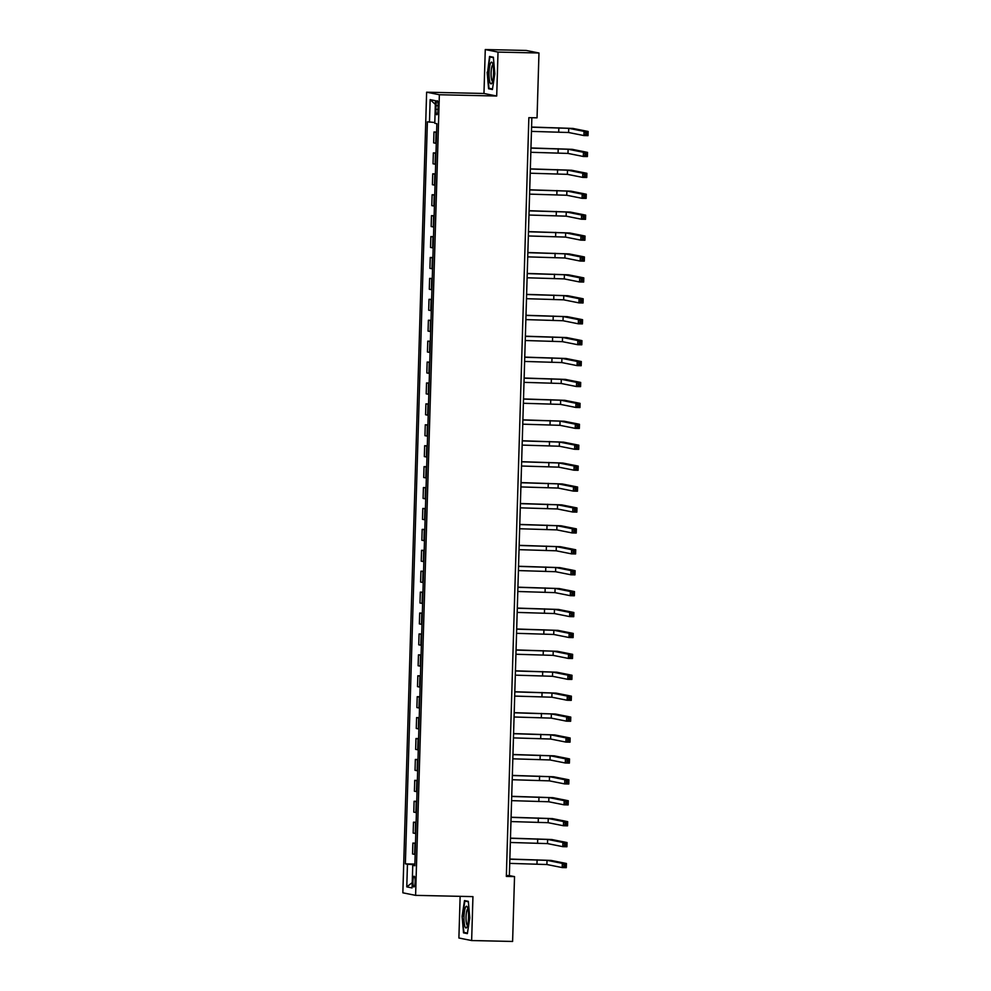 <?xml version="1.0" encoding="UTF-8"?>
<svg xmlns="http://www.w3.org/2000/svg" width="991" height="991" viewBox="0 0 991 991"><rect width="100%" height="100%" fill="white"/><g stroke="black" fill="none" stroke-linecap="round" stroke-linejoin="round"><path stroke-width="1.49" d="M415.13 881.792A5.364 1.102 -88.7 0 0 414.151 876.217A5.364 1.102 -88.7 0 0 412.937 881.358A5.364 1.102 -88.7 0 0 413.916 886.933A5.364 1.102 -88.7 0 0 415.13 881.792M460.134 896.335L458.895 938.006L471.642 940.546L512.607 941.45L514.527 876.614L509.362 875.586L531.857 117.718M426.625 92.2L402.854 892.817L415.601 895.356L439.36 94.74L426.625 92.2L483.967 93.476L496.702 96.016L498.015 52.089L485.268 49.55L483.967 93.476M485.268 49.55L526.233 50.454L538.968 52.994L498.015 52.089M538.968 52.994L537.048 117.83L528.86 117.656L506.339 876.428L514.527 876.614M435.99 105.678L435.879 109.369A5.19 1.078 -88.7 0 0 436.833 114.77A5.19 1.078 -88.7 0 0 438.01 109.79L438.121 106.111A5.19 1.078 -88.7 0 0 437.167 100.71A5.19 1.078 -88.7 0 0 435.99 105.678L438.133 105.727M434.801 122.5L427.381 121.806L405.369 863.855L414.882 864.065M429.475 122.227L430.144 99.633L435.445 100.698L434.776 123.28L436.858 123.702L414.833 865.75L412.751 865.329L412.083 887.924L406.781 886.858L407.45 864.276L405.369 863.855M471.642 940.546L472.942 896.62L415.601 895.356M496.702 96.016L439.36 94.74M506.364 875.524L509.362 875.586M436.597 132.484L433.971 132.001L436.61 132.063M415.167 854.453L412.541 853.969L412.863 843.093L415.502 843.155M415.786 833.542L413.16 833.059L413.482 822.183L416.121 822.233M416.406 812.632L413.78 812.137L414.102 801.261L416.74 801.323M417.025 791.71L414.399 791.227L414.733 780.351L417.36 780.413M417.645 770.8L415.031 770.317L415.353 759.44L417.991 759.49M418.276 749.89L415.65 749.394L415.972 738.518L418.611 738.58M418.896 728.967L416.27 728.484L416.592 717.608L419.23 717.67M419.515 708.057L416.889 707.574L417.211 696.698L419.85 696.747M420.134 687.147L417.508 686.652L417.83 675.775L420.469 675.837M420.754 666.225L418.128 665.741L418.45 654.865L421.088 654.927M421.373 645.314L418.747 644.819L419.069 633.943L421.708 634.005M421.993 624.392L419.366 623.909L419.689 613.033L422.327 613.095M422.612 603.482L419.986 602.999L420.32 592.123L422.946 592.172M423.231 582.572L420.618 582.076L420.94 571.2L423.566 571.262M423.863 561.649L421.237 561.166L421.559 550.29L424.198 550.352M424.482 540.739L421.856 540.256L422.178 529.38L424.817 529.429M425.102 519.829L422.476 519.334L422.798 508.457L425.436 508.519M425.721 498.907L423.095 498.423L423.417 487.547L426.056 487.609M426.341 477.996L423.714 477.513L424.037 466.637L426.675 466.687M426.96 457.086L424.334 456.591L424.656 445.715L427.294 445.777M427.579 436.164L424.953 435.681L425.275 424.805L427.914 424.866M428.199 415.254L425.573 414.758L425.895 403.894L428.533 403.944M428.818 394.344L426.204 393.848L426.526 382.972L429.153 383.034M429.45 373.421L426.824 372.938L427.146 362.062L429.784 362.124M430.069 352.511L427.443 352.016L427.765 341.139L430.404 341.201M430.689 331.589L428.062 331.105L428.385 320.229L431.023 320.291M431.308 310.679L428.682 310.195L429.004 299.319L431.642 299.369M431.927 289.768L429.301 289.273L429.623 278.397L432.262 278.459M432.547 268.846L429.921 268.363L430.243 257.487L432.881 257.549M433.166 247.936L430.54 247.453L430.862 236.576L433.501 236.626M433.785 227.026L431.159 226.53L431.481 215.654L434.12 215.716M434.405 206.103L431.791 205.62L432.113 194.744L434.739 194.806M435.024 185.193L432.41 184.71L432.733 173.834L435.371 173.883M435.656 164.283L433.03 163.788L433.352 152.911L435.99 152.973M436.275 143.361L433.649 142.877L433.971 132.001M435.978 153.407L433.352 152.911M435.359 174.317L432.733 173.834M434.727 195.227L432.113 194.744M434.108 216.149L431.481 215.654M433.488 237.06L430.862 236.576M432.869 257.97L430.243 257.487M432.249 278.892L429.623 278.397M431.63 299.802L429.004 299.319M431.011 320.712L428.385 320.229M430.391 341.635L427.765 341.139M429.772 362.545L427.146 362.062M429.14 383.467L426.526 382.972M428.521 404.378L425.895 403.894M427.901 425.288L425.275 424.805M427.282 446.21L424.656 445.715M426.663 467.12L424.037 466.637M426.043 488.03L423.417 487.547M425.424 508.953L422.798 508.457M424.805 529.863L422.178 529.38M424.185 550.773L421.559 550.29M423.553 571.696L420.94 571.2M422.934 592.606L420.32 592.123M422.315 613.528L419.689 613.033M421.695 634.438L419.069 633.943M421.076 655.348L418.45 654.865M420.457 676.271L417.83 675.775M419.837 697.181L417.211 696.698M419.218 718.091L416.592 717.608M418.598 739.013L415.972 738.518M417.967 759.924L415.353 759.44M417.347 780.834L414.733 780.351M416.728 801.756L414.102 801.261M416.109 822.666L413.482 822.183M415.489 843.576L412.863 843.093M407.45 864.276L414.87 864.66M414.845 865.279L412.751 865.329M435.334 104.414L430.144 99.633M406.781 886.858L412.231 882.647M487.138 72.219L488.588 88.756L492.416 89.524L494.819 73.755L493.382 57.23L489.542 56.462L487.597 72.232M467.368 933.633L469.771 917.864L468.322 901.339L464.494 900.571L462.091 916.341L463.528 932.865L467.368 933.633M491.759 88.818L488.588 88.756M466.699 932.94L463.528 932.865M467.455 933.088L463.937 932.382L462.091 916.341M531.449 131.382L568.611 132.509L583.922 135.556L584.046 131.382L588.146 131.469L572.835 128.421L531.572 127.046M531.572 127.195L568.735 128.322L584.046 131.382L585.681 132.757L585.631 134.429L587.279 134.466L587.329 132.782L585.681 132.757M587.329 132.782L588.146 131.469L588.022 135.656L583.922 135.556L585.631 134.429M588.022 135.656L587.279 134.466M530.829 152.292L567.992 153.419L583.303 156.479L583.426 152.292L587.527 152.391L572.216 149.331L530.953 147.956M530.953 148.117L568.116 149.245L583.426 152.292L585.062 153.667L585.012 155.339L586.647 155.376L586.697 153.704L585.062 153.667M586.697 153.704L587.527 152.391L587.39 156.566L583.303 156.479L585.012 155.339M587.39 156.566L586.647 155.376M530.21 173.214L567.372 174.342L582.683 177.389L582.807 173.214L586.895 173.301L571.596 170.241L530.334 168.879M530.334 169.027L567.496 170.155L582.807 173.214L584.442 174.577L584.393 176.249L586.028 176.287L586.077 174.614L584.442 174.577M586.077 174.614L586.895 173.301L586.771 177.488L582.683 177.389L584.393 176.249M586.771 177.488L586.028 176.287M529.59 194.125L566.753 195.252L582.064 198.311L582.188 194.125L586.276 194.211L570.977 191.164L529.714 189.789M529.714 189.938L566.877 191.065L582.188 194.125L583.823 195.5L583.773 197.172L585.408 197.209L585.458 195.537L583.823 195.5M585.458 195.537L586.276 194.211L586.152 198.398L582.064 198.311L583.773 197.172M586.152 198.398L585.408 197.209M528.971 215.035L566.134 216.162L581.432 219.222L581.568 215.035L585.656 215.134L570.358 212.074L529.095 210.699M529.095 210.86L566.257 211.987L581.568 215.035L583.204 216.41L583.154 218.082L584.789 218.119L584.839 216.447L583.204 216.41M584.839 216.447L585.656 215.134L585.532 219.308L581.432 219.222L583.154 218.082M585.532 219.308L584.789 218.119M492.143 82.637A10.889 2.255 -88.7 0 0 493.568 72.43A10.889 2.255 -88.7 0 0 492.354 62.891A10.889 2.255 -88.7 0 0 490.471 63.362A10.889 2.255 -88.7 0 0 489.17 77.496A10.889 2.255 -88.7 0 0 491.908 83.145A10.889 2.255 -88.7 0 0 492.143 82.637M492.961 64.787A8.238 1.697 -88.7 0 0 492.168 65.728A8.238 1.697 -88.7 0 0 491.102 74.92A8.238 1.697 -88.7 0 0 492.601 81.274M492.502 88.967L488.984 88.273L487.597 72.256L489.913 56.983L493.419 57.676M492.428 57.044L489.913 56.983M464.023 916.663A10.889 2.255 -88.7 0 0 466.86 927.254A10.889 2.255 -88.7 0 0 468.495 917.555A10.889 2.255 -88.7 0 0 467.306 907A10.889 2.255 -88.7 0 0 464.023 916.663M467.913 908.908A8.238 1.697 -88.7 0 0 466.055 916.799A8.238 1.697 -88.7 0 0 467.541 925.383M462.537 916.365L464.866 901.092L468.371 901.798M467.38 901.153L464.866 901.092M528.339 235.957L565.514 237.084L580.813 240.132L580.937 235.957L585.037 236.044L569.738 232.984L528.476 231.621M528.463 231.77L565.638 232.897L580.937 235.957L582.584 237.32L582.535 238.992L584.17 239.029L584.219 237.357L582.584 237.32M584.219 237.357L585.037 236.044L584.913 240.231L580.813 240.132L582.535 238.992M584.913 240.231L584.17 239.029M527.72 256.867L564.895 257.994L580.193 261.054L580.317 256.867L584.417 256.954L569.107 253.907L527.856 252.532M527.844 252.68L565.019 253.807L580.317 256.867L581.965 258.242L581.915 259.915L583.55 259.952L583.6 258.279L581.965 258.242M583.6 258.279L584.417 256.954L584.294 261.141L580.193 261.054L581.915 259.915M584.294 261.141L583.55 259.952M527.101 277.777L564.275 278.905L579.574 281.964L579.698 277.777L583.798 277.876L568.487 274.817L527.237 273.442M527.224 273.603L564.399 274.73L579.698 277.777L581.345 279.152L581.283 280.825L582.931 280.862L582.981 279.189L581.345 279.152M582.981 279.189L583.798 277.876L583.674 282.051L579.574 281.964L581.283 280.825M583.674 282.051L582.931 280.862M526.481 298.7L563.656 299.827L578.955 302.874L579.078 298.7L583.179 298.786L567.868 295.727L526.617 294.364M526.605 294.513L563.78 295.64L579.078 298.7L580.714 300.062L580.664 301.735L582.312 301.772L582.361 300.1L580.714 300.062M582.361 300.1L583.179 298.786L583.055 302.973L578.955 302.874L580.664 301.735M583.055 302.973L582.312 301.772M525.862 319.61L563.024 320.737L578.335 323.797L578.459 319.61L582.559 319.697L567.248 316.649L525.986 315.274M525.986 315.423L563.148 316.55L578.459 319.61L580.094 320.985L580.045 322.657L581.692 322.694L581.742 321.022L580.094 320.985M581.742 321.022L582.559 319.697L582.435 323.884L578.335 323.797L580.045 322.657M582.435 323.884L581.692 322.694M525.242 340.52L562.405 341.66L577.716 344.707L577.84 340.52L581.94 340.619L566.629 337.559L525.366 336.184M525.366 336.345L562.529 337.473L577.84 340.52L579.475 341.895L579.425 343.567L581.06 343.604L581.11 341.932L579.475 341.895M581.11 341.932L581.94 340.619L581.804 344.794L577.716 344.707L579.425 343.567M581.804 344.794L581.06 343.604M524.623 361.442L561.786 362.57L577.096 365.617L577.22 361.442L581.308 361.529L566.01 358.482L524.747 357.107M524.747 357.255L561.909 358.383L577.22 361.442L578.855 362.805L578.806 364.49L580.441 364.515L580.491 362.842L578.855 362.805M580.491 362.842L581.308 361.529L581.184 365.716L577.096 365.617L578.806 364.49M581.184 365.716L580.441 364.515M524.004 382.353L561.166 383.48L576.477 386.54L576.601 382.353L580.689 382.439L565.39 379.392L524.128 378.017M524.128 378.166L561.29 379.305L576.601 382.353L578.236 383.728L578.187 385.4L579.822 385.437L579.871 383.765L578.236 383.728M579.871 383.765L580.689 382.439L580.565 386.626L576.477 386.54L578.187 385.4M580.565 386.626L579.822 385.437M523.384 403.275L560.547 404.402L575.858 407.45L575.982 403.275L580.069 403.362L564.771 400.302L523.508 398.939M523.508 399.088L560.671 400.215L575.982 403.275L577.617 404.638L577.567 406.31L579.202 406.347L579.252 404.675L577.617 404.638M579.252 404.675L580.069 403.362L579.946 407.549L575.858 407.45L577.567 406.31M579.946 407.549L579.202 406.347M522.753 424.185L559.927 425.312L575.226 428.372L575.35 424.185L579.45 424.272L564.152 421.225L522.889 419.85M522.876 419.998L560.051 421.125L575.35 424.185L576.997 425.56L576.948 427.232L578.583 427.27L578.633 425.597L576.997 425.56M578.633 425.597L579.45 424.272L579.326 428.459L575.226 428.372L576.948 427.232M579.326 428.459L578.583 427.27M522.133 445.095L559.308 446.223L574.607 449.282L574.73 445.095L578.831 445.194L563.52 442.135L522.269 440.76M522.257 440.921L559.432 442.048L574.73 445.095L576.378 446.47L576.328 448.143L577.964 448.18L578.013 446.507L576.378 446.47M578.013 446.507L578.831 445.194L578.707 449.369L574.607 449.282L576.328 448.143M578.707 449.369L577.964 448.18M521.514 466.018L558.689 467.145L573.987 470.192L574.111 466.018L578.211 466.104L562.9 463.045L521.65 461.682M521.638 461.831L558.813 462.958L574.111 466.018L575.759 467.38L575.709 469.053L577.344 469.09L577.394 467.418L575.759 467.38M577.394 467.418L578.211 466.104L578.087 470.291L573.987 470.192L575.709 469.053M578.087 470.291L577.344 469.09M520.894 486.928L558.069 488.055L573.368 491.115L573.492 486.928L577.592 487.015L562.281 483.967L521.031 482.592M521.018 482.741L558.193 483.868L573.492 486.928L575.127 488.303L575.077 489.975L576.725 490.012L576.774 488.34L575.127 488.303M576.774 488.34L577.592 487.015L577.468 491.202L573.368 491.115L575.077 489.975M577.468 491.202L576.725 490.012M520.275 507.838L557.438 508.965L572.748 512.025L572.872 507.838L576.973 507.937L561.662 504.877L520.399 503.502M520.399 503.663L557.561 504.791L572.872 507.838L574.507 509.213L574.458 510.885L576.105 510.922L576.155 509.25L574.507 509.213M576.155 509.25L576.973 507.937L576.849 512.112L572.748 512.025L574.458 510.885M576.849 512.112L576.105 510.922M519.656 528.76L556.818 529.888L572.129 532.935L572.253 528.76L576.353 528.847L561.042 525.787L519.779 524.425M519.779 524.573L556.942 525.701L572.253 528.76L573.888 530.123L573.839 531.795L575.474 531.833L575.523 530.16L573.888 530.123M575.523 530.16L576.353 528.847L576.229 533.034L572.129 532.935L573.839 531.795M576.229 533.034L575.474 531.833M519.036 549.671L556.199 550.798L571.51 553.858L571.634 549.671L575.721 549.757L560.423 546.71L519.16 545.335M519.16 545.484L556.323 546.611L571.634 549.671L573.269 551.046L573.219 552.718L574.854 552.755L574.904 551.083L573.269 551.046M574.904 551.083L575.721 549.757L575.598 553.944L571.51 553.858L573.219 552.718M575.598 553.944L574.854 552.755M518.417 570.581L555.579 571.708L570.89 574.768L571.014 570.581L575.102 570.68L559.804 567.62L518.541 566.245M518.541 566.406L555.703 567.533L571.014 570.581L572.649 571.956L572.6 573.628L574.235 573.665L574.284 571.993L572.649 571.956M574.284 571.993L575.102 570.68L574.978 574.854L570.89 574.768L572.6 573.628M574.978 574.854L574.235 573.665M517.798 591.503L554.96 592.63L570.271 595.678L570.395 591.503L574.483 591.59L559.184 588.543L517.921 587.168M517.921 587.316L555.084 588.443L570.395 591.503L572.03 592.866L571.98 594.55L573.616 594.575L573.665 592.903L572.03 592.866M573.665 592.903L574.483 591.59L574.359 595.777L570.271 595.678L571.98 594.55M574.359 595.777L573.616 594.575M517.166 612.413L554.341 613.54L569.639 616.6L569.763 612.413L573.863 612.5L558.565 609.453L517.302 608.078M517.302 608.226L554.465 609.366L569.763 612.413L571.411 613.788L571.361 615.461L572.996 615.498L573.046 613.825L571.411 613.788M573.046 613.825L573.863 612.5L573.739 616.687L569.639 616.6L571.361 615.461M573.739 616.687L572.996 615.498M516.546 633.323L553.721 634.463L569.02 637.51L569.144 633.323L573.244 633.422L557.933 630.363L516.683 629M516.67 629.149L553.845 630.276L569.144 633.323L570.791 634.698L570.742 636.371L572.377 636.408L572.426 634.736L570.791 634.698M572.426 634.736L573.244 633.422L573.12 637.597L569.02 637.51L570.742 636.371M573.12 637.597L572.377 636.408M515.927 654.246L553.102 655.373L568.4 658.433L568.524 654.246L572.625 654.333L557.314 651.285L516.063 649.91M516.051 650.059L553.226 651.186L568.524 654.246L570.172 655.621L570.122 657.293L571.757 657.33L571.807 655.646L570.172 655.621M571.807 655.646L572.625 654.333L572.501 658.519L568.4 658.433L570.122 657.293M572.501 658.519L571.757 657.33M515.308 675.156L552.482 676.283L567.781 679.343L567.905 675.156L572.005 675.255L556.694 672.195L515.444 670.82M515.431 670.981L552.606 672.109L567.905 675.156L569.54 676.531L569.491 678.203L571.138 678.24L571.188 676.568L569.54 676.531M571.188 676.568L572.005 675.255L571.881 679.43L567.781 679.343L569.491 678.203M571.881 679.43L571.138 678.24M514.688 696.078L551.851 697.206L567.162 700.253L567.286 696.078L571.386 696.165L556.075 693.105L514.812 691.743M514.812 691.891L551.975 693.019L567.286 696.078L568.921 697.441L568.871 699.113L570.519 699.15L570.568 697.478L568.921 697.441M570.568 697.478L571.386 696.165L571.262 700.352L567.162 700.253L568.871 699.113M571.262 700.352L570.519 699.15M514.069 716.988L551.231 718.116L566.542 721.175L566.666 716.988L570.766 717.075L555.456 714.028L514.193 712.653M514.193 712.802L551.355 713.929L566.666 716.988L568.301 718.364L568.252 720.036L569.887 720.073L569.936 718.401L568.301 718.364M569.936 718.401L570.766 717.075L570.643 721.262L566.542 721.175L568.252 720.036M570.643 721.262L569.887 720.073M513.449 737.899L550.612 739.026L565.923 742.086L566.047 737.899L570.135 737.998L554.836 734.938L513.573 733.563M513.573 733.724L550.736 734.851L566.047 737.899L567.682 739.274L567.632 740.946L569.268 740.983L569.317 739.311L567.682 739.274M569.317 739.311L570.135 737.998L570.011 742.172L565.923 742.086L567.632 740.946M570.011 742.172L569.268 740.983M512.83 758.821L549.993 759.948L565.304 762.996L565.427 758.821L569.515 758.908L554.217 755.848L512.954 754.485M512.954 754.634L550.116 755.761L565.427 758.821L567.063 760.184L567.013 761.856L568.648 761.893L568.698 760.221L567.063 760.184M568.698 760.221L569.515 758.908L569.391 763.095L565.304 762.996L567.013 761.856M569.391 763.095L568.648 761.893M512.211 779.731L549.373 780.858L564.684 783.918L564.808 779.731L568.896 779.818L553.597 776.771L512.335 775.396M512.335 775.544L549.497 776.671L564.808 779.731L566.443 781.106L566.394 782.779L568.029 782.816L568.078 781.143L566.443 781.106M568.078 781.143L568.896 779.818L568.772 784.005L564.684 783.918L566.394 782.779M568.772 784.005L568.029 782.816M511.579 800.641L548.754 801.769L564.052 804.828L564.176 800.641L568.277 800.74L552.978 797.681L511.715 796.306M511.715 796.467L548.878 797.594L564.176 800.641L565.824 802.016L565.774 803.689L567.409 803.726L567.459 802.053L565.824 802.016M567.459 802.053L568.277 800.74L568.153 804.915L564.052 804.828L565.774 803.689M568.153 804.915L567.409 803.726M510.96 821.564L548.134 822.691L563.433 825.738L563.557 821.564L567.657 821.65L552.346 818.591L511.096 817.228M511.083 817.377L548.258 818.504L563.557 821.564L565.204 822.926L565.155 824.599L566.79 824.636L566.84 822.964L565.204 822.926M566.84 822.964L567.657 821.65L567.533 825.837L563.433 825.738L565.155 824.599M567.533 825.837L566.79 824.636M510.34 842.474L547.515 843.601L562.814 846.661L562.938 842.474L567.038 842.561L551.727 839.513L510.476 838.138M510.464 838.287L547.639 839.427L562.938 842.474L564.585 843.849L564.536 845.521L566.171 845.558L566.22 843.886L564.585 843.849M566.22 843.886L567.038 842.561L566.914 846.748L562.814 846.661L564.536 845.521M566.914 846.748L566.171 845.558M509.721 863.384L546.896 864.524L562.194 867.571L562.318 863.384L566.418 863.483L551.107 860.423L509.857 859.048M509.845 859.209L547.02 860.337L562.318 863.384L563.953 864.759L563.904 866.431L565.551 866.468L565.601 864.796L563.953 864.759M565.601 864.796L566.418 863.483L566.295 867.658L562.194 867.571L563.904 866.431M566.295 867.658L565.551 866.468M435.73 143.286L436.052 132.41M435.111 164.209L435.433 153.332M434.492 185.119L434.814 174.243M433.872 206.029L434.194 195.153M433.253 226.951L433.575 216.075M432.621 247.861L432.956 236.985M432.002 268.784L432.324 257.908M431.382 289.694L431.704 278.818M430.763 310.604L431.085 299.728M430.144 331.527L430.466 320.65M429.524 352.437L429.846 341.561M428.905 373.347L429.227 362.471M428.285 394.269L428.608 383.393M427.666 415.179L427.988 404.303M427.034 436.09L427.369 425.213M426.415 457.012L426.737 446.136M425.796 477.922L426.118 467.046M425.176 498.832L425.498 487.968M424.557 519.755L424.879 508.879M423.937 540.665L424.259 529.789M423.318 561.587L423.64 550.711M422.699 582.497L423.021 571.621M422.079 603.408L422.401 592.531M421.46 624.33L421.782 613.454M420.828 645.24L421.15 634.364M420.209 666.15L420.531 655.274M419.589 687.073L419.911 676.196M418.97 707.983L419.292 697.107M418.351 728.893L418.673 718.017M417.731 749.815L418.053 738.939M417.112 770.725L417.434 759.849M416.493 791.648L416.815 780.772M415.873 812.558L416.195 801.682M415.241 833.468L415.563 822.592M414.622 854.391L414.944 843.514M438.022 109.406L435.879 109.369M558.825 127.802L558.701 131.989M568.735 128.322L568.611 132.509M558.206 148.712L558.082 152.899M568.116 149.245L567.992 153.419M557.586 169.634L557.462 173.809M567.496 170.155L567.372 174.342M556.967 190.545L556.843 194.731M566.877 191.065L566.753 195.252M556.347 211.455L556.224 215.642M566.257 211.987L566.134 216.162M555.728 232.377L555.604 236.552M565.638 232.897L565.514 237.084M555.096 253.287L554.972 257.474M565.019 253.807L564.895 257.994M554.477 274.197L554.353 278.384M564.399 274.73L564.275 278.905M553.858 295.12L553.734 299.294M563.78 295.64L563.656 299.827M553.238 316.03L553.114 320.217M563.148 316.55L563.024 320.737M552.619 336.94L552.495 341.127M562.529 337.473L562.405 341.66M551.999 357.862L551.876 362.049M561.909 358.383L561.786 362.57M551.38 378.773L551.256 382.96M561.29 379.305L561.166 383.48M550.761 399.695L550.637 403.87M560.671 400.215L560.547 404.402M550.141 420.605L550.017 424.792M560.051 421.125L559.927 425.312M549.51 441.515L549.386 445.702M559.432 442.048L559.308 446.223M548.89 462.438L548.766 466.612M558.813 462.958L558.689 467.145M548.271 483.348L548.147 487.535M558.193 483.868L558.069 488.055M547.651 504.258L547.528 508.445M557.561 504.791L557.438 508.965M547.032 525.18L546.908 529.355M556.942 525.701L556.818 529.888M546.413 546.091L546.289 550.278M556.323 546.611L556.199 550.798M545.793 567.001L545.669 571.188M555.703 567.533L555.579 571.708M545.174 587.923L545.05 592.098M555.084 588.443L554.96 592.63M544.555 608.833L544.431 613.02M554.465 609.366L554.341 613.54M543.935 629.756L543.799 633.93M553.845 630.276L553.721 634.463M543.303 650.666L543.179 654.853M553.226 651.186L553.102 655.373M542.684 671.576L542.56 675.763M552.606 672.109L552.482 676.283M542.065 692.498L541.941 696.673M551.975 693.019L551.851 697.206M541.445 713.409L541.321 717.595M551.355 713.929L551.231 718.116M540.826 734.319L540.702 738.506M550.736 734.851L550.612 739.026M540.206 755.241L540.083 759.416M550.116 755.761L549.993 759.948M539.587 776.151L539.463 780.338M549.497 776.671L549.373 780.858M538.968 797.061L538.844 801.248M548.878 797.594L548.754 801.769M538.348 817.984L538.224 822.158M548.258 818.504L548.134 822.691M537.717 838.894L537.593 843.081M547.639 839.427L547.515 843.601M537.097 859.804L536.973 863.991M547.02 860.337L546.896 864.524"/></g></svg>
